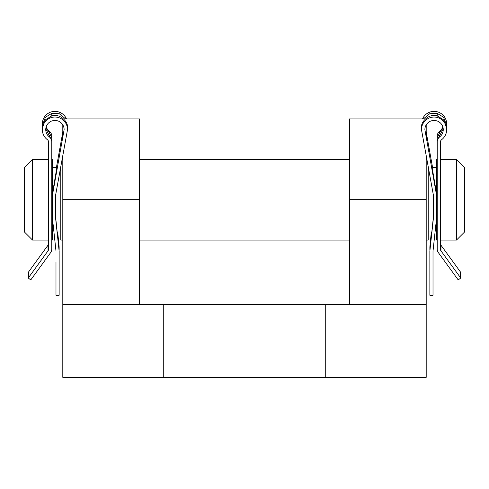 <?xml version="1.0" encoding="UTF-8"?>
<svg xmlns="http://www.w3.org/2000/svg" width="489" height="489" viewBox="0 0 489 489"><rect width="100%" height="100%" fill="white"/><g stroke="black" fill="none" stroke-linecap="round" stroke-linejoin="round"><path stroke-width="0.73" d="M32.525 240.081L24.45 232.006L24.45 167.403L32.525 159.328L32.525 240.081L48.637 240.081M456.475 159.328L464.55 167.403L464.55 232.006L456.475 240.081L456.475 159.328L440.363 159.328L440.363 142.213A3.148 3.148 0 0 1 441.622 139.695A12.598 12.586 180 0 0 434.067 117.042A12.598 12.586 180 0 0 421.469 129.628L421.469 128.002C420.516 120.807 430.448 113.161 437.215 115.875L443.584 119.836L446.665 128.118L446.665 129.628M437.215 159.328L436.689 159.328L436.689 195.979L424.88 129.628A9.187 9.181 0 0 1 434.067 120.447A9.187 9.181 0 0 1 439.672 136.902A6.296 6.296 180 0 0 437.215 141.883L437.215 140.429L443.223 128.876M421.469 129.628L433.541 195.979L433.541 216.957L429.868 251.053L429.868 295.105A0.526 0.526 180 0 0 430.393 295.631L432.49 295.631A0.526 0.526 180 0 0 433.016 295.105L433.016 251.053L436.689 216.957L436.689 240.081L437.215 240.081M60.789 167.183L60.789 240.081L62.806 240.081M428.211 167.195L428.211 240.081L426.194 240.081M51.785 159.328L52.311 159.328L52.311 195.967L64.12 129.616A9.187 9.181 180 0 0 54.933 120.435A9.187 9.181 180 0 0 49.328 136.889A6.296 6.296 0 0 1 51.785 141.871L51.785 248.993A6.296 6.296 0 0 1 50.581 252.691L31.1 279.463A0.526 0.526 0 0 1 30.367 279.58L28.668 278.345A0.526 0.526 0 0 1 28.551 277.611L48.032 250.845A3.148 3.148 180 0 0 48.637 248.993L48.637 142.201A3.148 3.148 180 0 0 47.378 139.683A12.598 12.586 0 0 1 54.933 117.03A12.598 12.586 0 0 1 67.531 129.616L55.459 195.967L55.459 216.945L59.132 251.04L59.132 295.093A0.526 0.526 0 0 1 58.607 295.619L56.51 295.619A0.526 0.526 0 0 1 55.984 295.093L55.984 262.257M55.984 251.04L52.311 216.945L52.311 240.081L51.785 240.081M432.099 167.403L436.689 194.384L436.689 216.957M443.016 127.556L439.672 132.727L437.215 137.696L437.215 249.005A6.296 6.296 180 0 0 438.419 252.703L457.9 279.476A0.526 0.526 180 0 0 458.633 279.586L460.332 278.357A0.526 0.526 180 0 0 460.449 277.624L440.968 250.851A3.148 3.148 0 0 1 440.363 249.005L440.363 142.213M446.591 126.798L446.665 125.49L443.584 117.281L437.215 113.35L429.721 113.729L423.352 118.949M446.665 125.49L446.665 123.98A12.598 12.586 180 0 0 422.514 118.949M437.215 113.35L437.215 115.875M442.808 126.804A9.187 9.181 0 0 1 439.672 131.254A6.296 6.296 180 0 0 437.215 136.235L437.215 137.696M426.188 136.052L427.074 140.667C426.041 134.377 426.035 133.748 427.05 138.784L427.111 139.059M426.194 135.404L427.05 138.784L426.17 133.613M427.135 141.101L427.044 140.667M432.557 167.403L426.194 132.079M429.868 251.053L433.541 215.386M431.481 232.006L429.868 246.963L431.31 232.006M429.868 246.963L429.868 249.482M433.016 262.238L433.016 251.053M460.552 277.929L460.552 272.281A0.526 0.526 180 0 0 460.449 271.976L440.968 245.203A3.148 3.148 0 0 1 440.363 243.357M426.194 156.291L426.194 199.701L349.476 199.701L349.476 118.949L425.357 118.949M426.194 124.897L426.194 137.727M426.194 199.701L426.194 377.355L163.277 377.355L163.277 304.684L62.806 304.684L62.806 377.355L163.277 377.355M325.723 377.355L325.723 304.684L163.277 304.684M325.723 304.684L426.194 304.684M62.806 156.278L62.806 304.684M62.806 124.884L62.806 137.715M63.656 118.949L139.524 118.949L139.524 304.684M139.524 199.701L62.806 199.701M349.476 199.701L349.476 304.684M52.311 216.945L52.311 194.384L56.901 167.403M42.335 129.616L42.335 128.106L45.416 119.823L51.785 115.862C58.552 113.148 68.484 120.795 67.531 127.99L67.531 129.616M51.785 115.862L51.785 113.338L45.416 117.268L42.335 125.477L42.409 126.785M65.654 118.949L59.285 113.723L51.785 113.344M42.335 125.477L42.335 123.968A12.598 12.586 0 0 1 66.486 118.949M45.777 128.864L51.785 140.416L51.785 141.871L51.785 137.684L49.328 132.715L45.984 127.543M46.192 126.792A9.187 9.181 180 0 0 49.328 131.241A6.296 6.296 0 0 1 51.785 136.223L51.785 137.684M62.812 133.723L61.926 138.888C62.959 133.772 62.965 134.328 61.95 140.545L61.889 140.966M61.975 140.545L62.83 135.918M61.865 139.169L62.806 135.404M56.437 167.403L62.806 132.067M57.69 232.006L59.132 246.957L57.519 232.006M55.459 215.386L59.132 251.04M59.132 249.476L59.132 246.957M28.448 277.917L28.448 272.269A0.526 0.526 0 0 1 28.551 271.963L48.032 245.191A3.148 3.148 180 0 0 48.637 243.345M439.672 132.727L439.672 131.254M439.672 136.902L439.672 135.422M440.968 250.851L440.968 245.203M460.449 277.624L460.449 271.976M49.328 135.41L49.328 136.889M49.328 131.241L49.328 132.715M48.032 245.191L48.032 250.845M28.551 271.963L28.551 277.611M440.363 240.081L456.475 240.081M428.211 232.006L431.75 232.006M435.069 232.006L436.689 232.006M139.524 240.081L349.476 240.081M52.311 232.006L53.931 232.006M57.25 232.006L60.789 232.006M32.525 159.328L48.637 159.328M52.311 167.403L56.981 167.403M62.244 159.328L62.806 159.328M139.524 159.328L349.476 159.328M426.194 159.328L426.756 159.328M432.019 167.403L436.689 167.403"/></g></svg>
